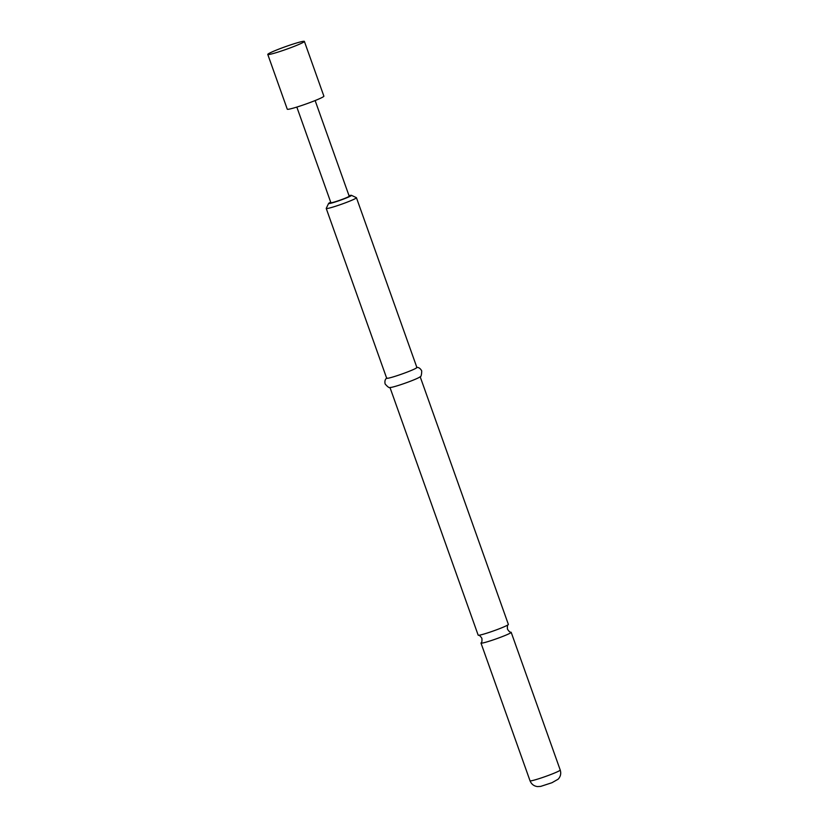 <?xml version="1.0" encoding="UTF-8"?>
<svg xmlns="http://www.w3.org/2000/svg" width="828" height="828" viewBox="0 0 828 828"><rect width="100%" height="100%" fill="white"/><g stroke="black" fill="none" stroke-linecap="round" stroke-linejoin="round"><path stroke-width="1.24" d="M478.336 635.252C479.226 635.035 480.395 636.049 481.865 638.295C482.155 640.975 481.886 642.507 481.058 642.89A16.032 1.139 -19.6 0 0 480.985 643.066A16.032 1.139 -19.6 0 0 482.6 643.014A16.032 1.139 -19.6 0 0 502.886 636.37A16.032 1.139 -19.6 0 0 511.186 632.313A16.032 1.139 -19.6 0 0 511.021 632.219C510.141 632.447 508.961 631.433 507.492 629.176C507.202 626.496 507.471 624.974 508.299 624.581A16.032 1.139 160.4 0 1 500.071 628.462A16.032 1.139 160.4 0 1 479.785 635.107A16.032 1.139 160.4 0 1 478.336 635.252A16.032 1.139 160.4 0 1 478.17 635.159L389.978 387.473M296.828 107.071L330.879 202.694A9.719 0.693 -19.6 0 0 344.148 198.637A9.719 0.693 -19.6 0 0 349.188 196.184L315.137 100.561M267.775 54.431L287.275 109.203A19.427 1.387 -19.6 0 0 313.822 101.078A19.427 1.387 -19.6 0 0 323.883 96.162L304.383 41.4A19.427 1.387 -19.6 0 0 277.835 49.525A19.427 1.387 -19.6 0 0 267.775 54.431A19.427 1.387 -19.6 0 0 294.323 46.316A19.427 1.387 -19.6 0 0 304.383 41.4M420.169 376.719L508.371 624.405A16.032 1.139 160.4 0 1 508.299 624.581M330.703 202.208A12.141 0.869 -19.6 0 0 328.602 203.44A12.141 0.869 -19.6 0 0 329.813 203.471A12.141 0.869 -19.6 0 0 343.216 199.196A12.141 0.869 -19.6 0 0 351.424 195.315A12.141 0.869 -19.6 0 0 350.254 195.408A12.141 0.869 -19.6 0 0 349.012 195.687M351.424 195.315L356.371 197.654A16.032 1.139 160.4 0 1 356.433 197.716A16.032 1.139 160.4 0 1 345.017 202.963A16.032 1.139 160.4 0 1 327.847 208.408A16.032 1.139 160.4 0 1 326.232 208.47A16.032 1.139 160.4 0 1 326.242 208.377L328.602 203.44M416.515 367.384C418.637 367.218 420.376 368.388 421.721 370.913C421.607 375.063 421.007 377.071 419.92 376.937A16.032 1.139 160.4 0 1 407.252 382.412A16.032 1.139 160.4 0 1 391.551 387.318A16.032 1.139 160.4 0 1 390.309 387.473C389.553 388.27 387.814 387.1 385.113 383.954C384.554 381.149 385.155 379.131 386.904 377.93M356.433 197.716L416.888 367.487A16.032 1.139 160.4 0 1 405.472 372.735A16.032 1.139 160.4 0 1 388.301 378.189A16.032 1.139 160.4 0 1 386.686 378.241L326.232 208.47M531.638 780.721A16.032 1.139 160.4 0 1 530.024 780.773C531.379 784.126 533.843 786.062 537.413 786.579L540.663 786.403L551.934 782.729L558.165 779.189C560.608 776.529 561.291 773.476 560.225 770.019A16.032 1.139 160.4 0 1 548.809 775.277A16.032 1.139 160.4 0 1 531.638 780.721M480.985 643.066L530.024 780.773M511.186 632.313L560.225 770.019"/></g></svg>
